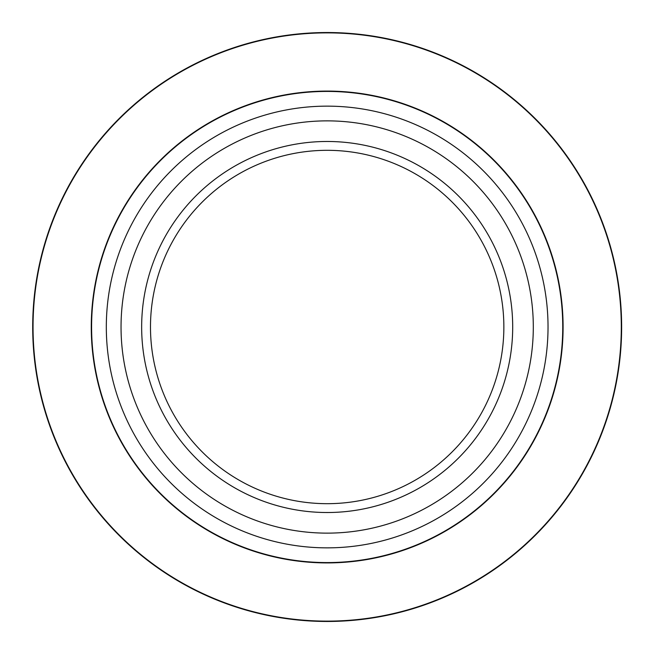 <?xml version="1.0" encoding="UTF-8"?>
<svg xmlns="http://www.w3.org/2000/svg" width="654" height="654" viewBox="0 0 654 654"><rect width="100%" height="100%" fill="white"/><g stroke="black" fill="none" stroke-linecap="round" stroke-linejoin="round"><path stroke-width="0.98" d="M533.304 327A206.133 206.133 0 0 1 224.109 505.517A206.133 206.133 0 0 1 224.109 148.483A206.133 206.133 0 0 1 533.304 327M141.656 327A185.515 185.515 0 0 1 419.933 166.337A185.515 185.515 0 0 1 419.933 487.663A185.515 185.515 0 0 1 141.656 327M503.858 327A176.686 176.686 0 0 0 327.172 150.314A176.686 176.686 0 0 0 150.485 327A176.686 176.686 0 0 0 327.172 503.686A176.686 176.686 0 0 0 503.858 327M562.751 327A235.579 235.579 0 0 1 327.172 562.579A235.579 235.579 0 0 1 91.593 327A235.579 235.579 0 0 1 327.172 91.421A235.579 235.579 0 0 1 562.751 327A235.579 235.579 0 0 1 327.172 562.579A235.579 235.579 0 0 1 91.593 327A235.579 235.579 0 0 1 327.172 91.421A235.579 235.579 0 0 1 562.751 327M32.7 327A294.472 294.472 0 0 1 474.403 71.981A294.472 294.472 0 0 1 474.403 582.019A294.472 294.472 0 0 1 32.7 327A294.472 294.472 0 0 1 474.403 71.981A294.472 294.472 0 0 1 474.403 582.019A294.472 294.472 0 0 1 32.7 327M563.094 327A235.922 235.922 0 0 1 209.215 531.31A235.922 235.922 0 0 1 209.215 122.69A235.922 235.922 0 0 1 563.094 327M621.3 327A294.128 294.128 0 0 0 327.172 32.872A294.128 294.128 0 0 0 33.043 327A294.128 294.128 0 0 0 327.172 621.128A294.128 294.128 0 0 0 621.3 327M106.316 327A220.856 220.856 0 0 0 327.172 547.856A220.856 220.856 0 0 0 548.027 327A220.856 220.856 0 0 0 327.172 106.144A220.856 220.856 0 0 0 106.316 327"/></g></svg>
